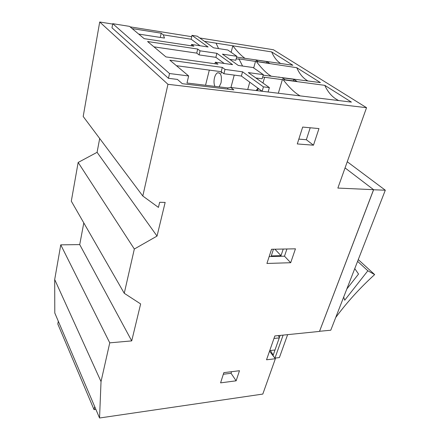 <?xml version="1.0" encoding="UTF-8"?>
<svg xmlns="http://www.w3.org/2000/svg" width="440" height="440" viewBox="0 0 440 440"><rect width="100%" height="100%" fill="white"/><g stroke="black" fill="none" stroke-linecap="round" stroke-linejoin="round"><path stroke-width="0.66" d="M257.026 90.651L258.582 88.644M83.804 222.915L79.722 244.607L60.764 244.844L54.698 279.538L54.797 313.011L58.306 321.239L57.8 324L94.045 409.64L94.716 406.659L99.55 418L101.03 381.59L109.753 342.848L131.72 340.89L140.641 303.941L124.256 293.282L134.332 249.018L157.031 236.082L165.16 202.411L159.649 202.296L158.433 207.399L142.808 196.026L167.959 84.309L366.548 107.69L337.86 188.073L373.577 189.679L319.484 331.414L274.846 335.951L266.53 359.783L275.369 358.749L262.807 394.07L99.55 418M269.538 351.159L275.369 358.749M142.808 196.026L83.193 116.485L99.704 22L112.662 24.068M124.256 293.282L71.308 201.179L78.155 162.454L97.086 152.323L99.688 138.496M130.086 26.851L191.648 36.685M199.755 37.977L273.433 49.748L366.548 107.69M99.704 22L167.959 84.309M285.164 79.778L282.139 77.748L293.821 79.332L296.89 81.351L285.164 79.778M255.613 59.934L266.888 61.606L269.61 63.399L258.291 61.732L255.613 59.934M204.452 41.327L271.678 51.915L292.859 65.246L236.643 57.123M236.198 58.812L239.14 59.241L238.552 58.834L296.747 67.694L320.414 82.594L263.18 75.174M262.658 77.017L324.775 85.344L351.411 102.108L262.169 91.273L241.401 76.054L223.894 73.733L221.205 71.693L176.424 65.703M188.656 75.955L169.532 73.535L112.734 23.683L111.98 27.808L168.46 78.314L177.408 79.415L182.309 83.694L233.838 89.859L230.775 87.467L262.169 91.273L263.428 86.856L242.55 71.808L225.011 69.421L222.305 67.403L169.84 60.181L188.656 75.955L186.984 83.012L227.876 87.945L227.568 89.111M132.165 28.595L161.194 33.198L163.301 34.843L191.158 39.232L191.956 35.349L197.263 36.201L213.576 47.828L227.794 50.006L236.863 56.293L222.437 54.148L238.293 65.445L253.083 67.535L263.335 74.641L248.325 72.595L269.379 87.604L263.428 86.856M345.054 167.91L373.577 189.679M220.583 382.866L236.132 380.815L239.476 370.722L223.845 372.647L220.583 382.866M297.286 143.946L313.478 145.195L318.967 128.585L302.676 127.072L297.286 143.946M266.921 263.461L290.692 262.719L295.449 248.82L271.535 249.266L266.921 263.461M94.716 406.659L58.306 321.239M54.698 279.538L101.03 381.59M95.876 409.387L94.045 409.64M338.789 100.579C332.838 97.774 328.168 92.697 324.775 85.344M307.769 80.878C303.144 78.254 299.47 73.859 296.747 67.694M280.511 63.415C276.848 60.99 273.906 57.156 271.678 51.915M112.734 23.683L129.503 26.367L144.155 38.648L193.913 46.217L191.554 44.457L208.115 46.992L191.956 35.349M147.587 41.525L165.93 56.903L217.993 64.185L215.341 62.205L232.606 64.642L216.893 53.317L200.073 50.815L197.714 49.049L147.587 41.525M283.228 249.046L281.012 255.679L271.271 255.921L273.454 249.227M269.159 256.57L284.493 256.185L286.918 248.98M223.333 374.248L231.049 373.285L231.566 371.695M298.832 139.112L306.334 139.722L310.211 127.771M290.692 262.719L284.493 256.185M274.912 249.2L281.012 255.679M236.132 380.815L231.049 373.285M282.442 79.409L278.333 93.236M283.217 79.772C289.366 87.714 295.014 93.088 300.157 95.887M313.478 145.195L306.334 139.722M264.605 77.275L262.966 83.034M260.882 90.332L260.662 91.091M242.566 66.05L239.14 59.241M234.229 75.103L230.94 87.489M255.53 61.331L253.693 67.963M249.761 82.181L247.726 89.524M256.564 61.798C262.059 68.954 267.009 73.788 271.414 76.291M278.548 77.259L279.065 76.967M256.036 90.53L258.044 88.248M263.335 74.641L262.152 78.799L255.855 77.968M236.863 56.293L235.818 60.247L229.763 59.367M224.213 63.459L215.881 57.349L199.089 54.907L196.74 53.125L153.934 46.849M200.063 45.76L191.158 39.232M241.401 76.054L242.55 71.808M223.894 73.733L225.011 69.421M221.205 71.693L222.305 67.403M191.24 45.81L191.554 44.457M268.109 91.993L269.379 87.604M168.46 78.314L169.532 73.535M230.775 87.467L227.876 87.945M138.704 34.078L164.494 38.077L163.301 34.843M161.194 33.198L160.292 37.428M231.138 52.322L232.832 45.793C237.314 51.706 241.389 55.897 245.069 58.372M218.57 48.593L216.035 43.148M221.139 73.276L221.49 71.913M209.314 70.103L205.541 85.25M214.935 86.383C213.873 84.04 213.73 81.169 214.495 77.77C215.182 75.213 216.194 73.552 217.525 72.798C220.897 72.545 222.063 75.917 221.018 82.913L219.137 86.889M214.951 63.762L215.341 62.205M215.881 57.349L216.893 53.317M199.089 54.907L200.073 50.815M196.74 53.125L197.714 49.049M293.821 79.332L293.354 80.878M266.888 61.606L266.508 62.942M60.764 244.844L109.753 342.848M79.722 244.607L131.72 340.89M78.155 162.454L134.332 249.018M97.086 152.323L157.031 236.082M278.251 335.605L279.416 337.48M273.185 355.135L270.43 350.515M287.623 334.653L279.4 357.583L274.956 358.1L273.026 355.586L280.148 335.412M274.956 358.1L283.118 335.11M273.977 338.437L279.263 337.92M269.737 350.587L274.995 350.014M319.545 331.298L373.599 189.767L385.303 190.212L330.764 330.22L319.534 331.287M385.303 190.212L347.259 161.744M335.709 317.526C347.039 302.198 360.019 287.881 374.655 274.588L367.851 270.781L344.707 300.218L343.673 297.083M346.83 288.981L358.534 274.048L354.767 268.603M367.851 270.781L357.594 261.344M374.655 274.588L358.276 259.595M217.525 72.798L219.747 73.09"/></g></svg>
